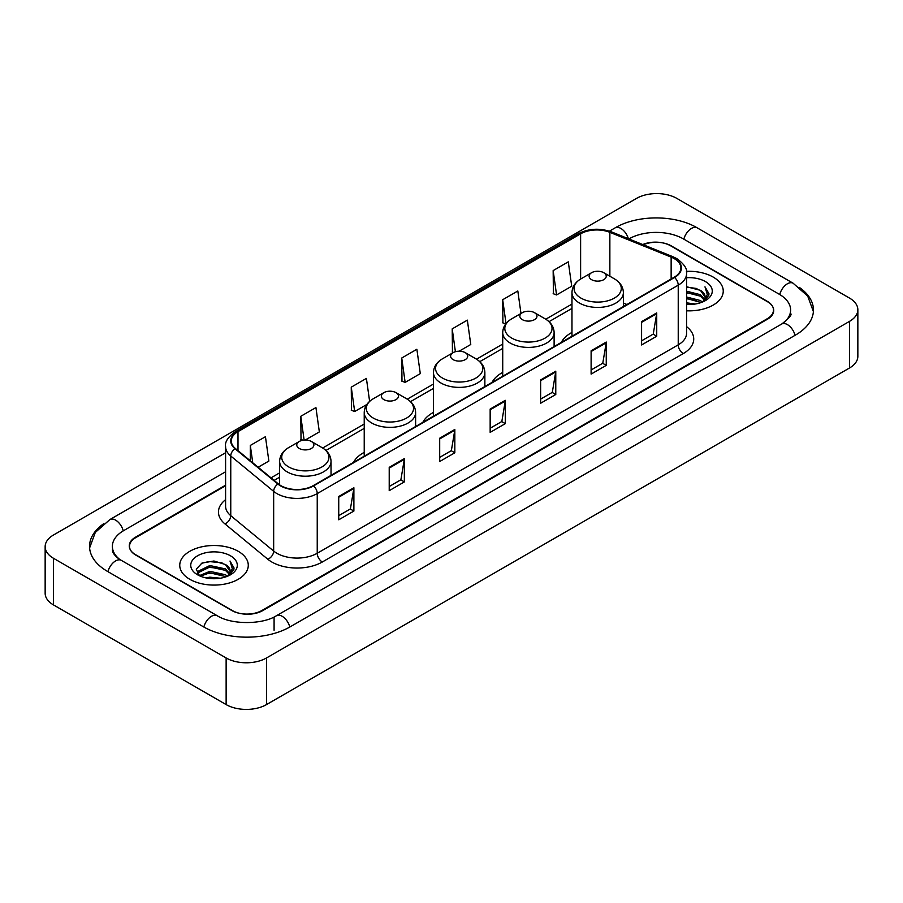 <?xml version="1.0" encoding="UTF-8"?>
<svg xmlns="http://www.w3.org/2000/svg" width="903" height="903" viewBox="0 0 903 903"><rect width="100%" height="100%" fill="white"/><g stroke="black" fill="none" stroke-linecap="round" stroke-linejoin="round"><path stroke-width="1.35" d="M364.225 452.369A37.836 21.841 0 0 0 353.57 462.347M433.474 412.389A37.836 21.841 0 0 0 422.83 422.356M502.723 372.408A37.836 21.841 0 0 0 492.079 382.375M571.971 332.428A37.836 21.841 0 0 0 561.327 342.395M225.592 485.758L135.789 537.612A21.412 12.36 0 0 0 129.513 546.349A21.412 12.36 0 0 0 135.789 555.097L231.687 610.462A21.412 12.36 0 0 0 261.972 610.462L767.211 318.759A21.412 12.36 0 0 0 773.487 310.022A21.412 12.36 0 0 0 767.211 301.275L671.313 245.909A21.412 12.36 0 0 0 643.32 244.758M783.499 322.913A38.547 22.259 0 0 0 790.622 310.022A38.547 22.259 0 0 0 779.323 294.288L683.424 238.923A38.547 22.259 0 0 0 628.917 238.923L628.894 238.934M225.592 471.772L123.677 530.614A38.547 22.259 0 0 0 112.378 546.349A38.547 22.259 0 0 0 119.501 559.239M226.134 657.96A28.557 16.48 0 0 0 266.509 657.96L849.486 321.389A28.557 16.48 0 0 0 857.85 309.729A28.557 16.48 0 0 0 849.486 298.069L676.866 198.412A28.557 16.48 0 0 0 636.491 198.412L53.514 534.994A28.557 16.48 0 0 0 45.15 546.642A28.557 16.48 0 0 0 53.514 558.302L226.134 657.96L226.134 704.588A28.557 16.48 0 0 0 266.509 704.588L849.486 368.006A28.557 16.48 0 0 0 857.85 356.358L857.85 309.729M45.15 546.642L45.15 593.271A28.557 16.48 0 0 0 53.514 604.931L226.134 704.588M103.732 523.684A61.393 35.443 0 0 0 89.544 546.349A61.393 35.443 0 0 0 107.525 571.418L203.423 626.784A61.393 35.443 0 0 0 290.235 626.784L795.475 335.081A61.393 35.443 0 0 0 813.456 310.022A61.393 35.443 0 0 0 799.268 287.357M713.212 277.097A34.258 19.787 0 0 0 686.427 271.351A34.258 19.787 0 0 1 713.212 277.097A34.258 19.787 0 0 1 723.247 291.082A34.258 19.787 0 0 0 713.212 277.097M238.245 551.304A34.258 19.787 0 0 0 200.906 547.015A34.258 19.787 0 0 0 179.753 565.289A34.258 19.787 0 0 0 189.788 579.286A34.258 19.787 0 0 0 227.127 583.575A34.258 19.787 0 0 0 248.28 565.289A34.258 19.787 0 0 0 238.245 551.304A34.258 19.787 0 0 0 200.906 547.015A34.258 19.787 0 0 0 179.753 565.289A34.258 19.787 0 0 0 189.788 579.286A34.258 19.787 0 0 0 227.127 583.575A34.258 19.787 0 0 0 248.28 565.289A34.258 19.787 0 0 0 238.245 551.304M674.191 258.585A22.846 13.184 180 0 1 680.885 267.909A22.846 13.184 180 0 1 674.191 277.232L313.206 485.656A22.846 13.184 180 0 1 278.338 483.895L235.435 448.52A22.846 13.184 180 0 1 231.303 440.946A22.846 13.184 180 0 1 237.997 431.623L580.618 233.821A22.846 13.184 180 0 1 609.864 232.342L671.143 257.107A22.846 13.184 180 0 1 674.191 258.585M674.597 258.348A23.41 13.522 0 0 0 671.471 256.836L610.191 232.071A23.41 13.522 0 0 0 580.211 233.584L237.591 431.397A23.41 13.522 0 0 0 234.972 448.701L277.876 484.076A23.41 13.522 0 0 0 313.601 485.882L674.597 277.469A23.41 13.522 0 0 0 674.597 258.348M338.738 496.492L338.738 519.801L353.886 511.064L353.886 487.755L338.738 496.492M338.738 515.669L350.409 508.931L353.818 488.523A5.711 3.296 -120 0 0 353.886 487.755M350.296 508.999L353.886 511.064M389.216 467.348L389.216 490.668L404.352 481.92L404.352 458.611L389.216 467.348M389.216 486.525L400.876 479.798L404.296 459.379A5.711 3.296 -120 0 0 404.352 458.611M400.774 479.854L404.352 481.92M439.693 438.215L439.693 461.523L454.83 452.787L454.83 429.467L439.693 438.215M439.693 457.392L451.353 450.653L454.773 430.246A5.711 3.296 -120 0 0 454.83 429.467M451.252 450.71L454.83 452.787M641.581 321.649L641.581 344.957L656.729 336.221L656.729 312.901L641.581 321.649M641.581 340.826L653.253 334.087L656.662 313.68A5.711 3.296 -120 0 0 656.729 312.901M653.14 334.155L656.729 336.221M591.115 350.793L591.115 374.102L606.252 365.354L606.252 342.045L591.115 350.793M591.115 369.97L602.775 363.232L606.195 342.824A5.711 3.296 -120 0 0 606.252 342.045M602.673 363.288L606.252 365.354M540.637 379.926L540.637 403.246L555.774 394.498L555.774 371.189L540.637 379.926M540.637 399.103L552.297 392.376L555.717 371.957A5.711 3.296 -120 0 0 555.774 371.189M552.196 392.433L555.774 394.498M490.16 409.07L490.16 432.379L505.308 423.642L505.308 400.334L490.16 409.07M490.16 428.248L501.831 421.509L505.24 401.101A5.711 3.296 -120 0 0 505.308 400.334M501.718 421.577L505.308 423.642M686.596 310.813A34.258 19.787 0 0 0 723.247 291.082A34.258 19.787 0 0 1 686.596 310.813M225.592 485.182L135.529 537.172A21.412 12.36 0 0 0 129.264 545.92A21.412 12.36 0 0 0 135.529 554.656L232.443 610.609A21.412 12.36 0 0 0 262.728 610.609L767.471 319.199A21.412 12.36 0 0 0 773.736 310.463A21.412 12.36 0 0 0 767.471 301.715L670.557 245.763A21.412 12.36 0 0 0 642.755 244.532M305.293 440.021L319.346 431.916L315.926 407.558L300.789 416.294L301.026 439.468M258.145 467.246L268.868 461.049L265.448 436.691L250.312 445.439L250.312 460.778M459.142 351.199L470.768 344.494L467.348 320.136L452.211 328.873L452.448 352.046M520.975 313.476L517.825 290.992L502.678 299.728L502.926 322.902M553.155 270.595L556.575 294.954L571.712 286.206L568.292 261.847L553.155 270.595L553.404 293.768M369.62 401.361L366.404 378.413L351.256 387.161L351.504 410.323M401.733 358.017L405.154 382.375L420.29 373.628L416.87 349.269L401.733 358.017L401.982 381.19M405.154 382.375L401.733 381.1M453.509 352.441L452.211 351.956M452.211 328.873L455.405 351.707M505.736 323.951L502.678 322.811M502.678 299.728L506.03 323.579M556.575 294.954L553.155 293.678M351.256 387.161L354.676 411.52L366.81 404.51M354.676 411.52L351.256 410.233M303.013 440.212L300.789 439.377M300.789 416.294L304.119 440.077M250.312 445.439L252.75 462.787M686.596 302.844L695.299 304.018M686.596 304.3L690.614 304.48M686.596 297.019L700.389 300.518L702.365 302.076M686.596 298.475L701.179 302.528M686.596 291.195L700.389 294.694L704.554 299.333M686.596 292.651L700.389 296.15L704.182 300.022M702.444 302.042A16.141 9.312 0 0 0 705.119 296.906A16.141 9.312 0 0 0 700.389 290.314L705.108 297.256M686.596 304.446A23.275 13.432 0 0 0 705.435 300.586A23.275 13.432 0 0 0 705.435 281.578A23.275 13.432 0 0 0 686.596 277.718M700.389 290.314L686.596 286.748M704.024 301.331L708.821 295.191L708.979 293.757L704.983 286.827L707.32 294.57L702.703 301.929M704.983 286.827L708.968 294.028M686.596 287.143L696.958 288.531M686.596 292.978L696.473 294.209M686.596 298.803L696.473 300.044M591.612 279.682A8.567 4.944 0 0 0 603.735 279.682A8.567 4.944 0 0 0 603.735 272.695L614.367 278.835A23.602 13.624 0 0 1 614.367 298.103A23.602 13.624 0 0 1 580.979 298.103A23.602 13.624 0 0 1 580.979 278.835C575.166 282.289 572.163 286.872 571.971 292.595A25.702 14.832 0 0 0 579.5 303.081A25.702 14.832 0 0 0 607.505 306.298A25.702 14.832 0 0 0 623.375 292.595C623.183 286.872 620.18 282.289 614.367 278.835L603.735 272.695A8.567 4.944 0 0 0 591.612 272.695A8.567 4.944 0 0 0 591.612 279.682M522.363 319.662A8.567 4.944 0 0 0 534.474 319.662A8.567 4.944 0 0 0 534.474 312.675L545.119 318.815A23.602 13.624 0 0 1 545.119 338.083A23.602 13.624 0 0 1 511.73 338.083A23.602 13.624 0 0 1 511.73 318.815C505.917 322.269 502.915 326.852 502.723 332.575A25.702 14.832 0 0 0 510.251 343.061A25.702 14.832 0 0 0 538.256 346.278A25.702 14.832 0 0 0 554.115 332.575C553.934 326.852 550.932 322.269 545.119 318.815L534.474 312.675A8.567 4.944 0 0 0 522.363 312.675A8.567 4.944 0 0 0 522.363 319.662M453.114 359.642A8.567 4.944 0 0 0 465.226 359.642A8.567 4.944 0 0 0 465.226 352.655L475.87 358.796A23.602 13.624 0 0 1 475.87 378.064A23.602 13.624 0 0 1 442.481 378.064A23.602 13.624 0 0 1 442.481 358.796C436.668 362.25 433.666 366.832 433.474 372.555A25.702 14.832 0 0 0 441.003 383.041A25.702 14.832 0 0 0 469.007 386.258A25.702 14.832 0 0 0 484.866 372.555C484.674 366.832 481.683 362.25 475.87 358.796L465.226 352.655A8.567 4.944 0 0 0 453.114 352.655A8.567 4.944 0 0 0 453.114 359.642M383.865 399.623A8.567 4.944 0 0 0 395.977 399.623A8.567 4.944 0 0 0 395.977 392.636L406.61 398.776A23.602 13.624 0 0 1 406.61 418.044A23.602 13.624 0 0 1 373.232 418.044A23.602 13.624 0 0 1 373.232 398.776C367.419 402.23 364.417 406.813 364.225 412.536A25.702 14.832 0 0 0 371.754 423.022A25.702 14.832 0 0 0 399.758 426.239A25.702 14.832 0 0 0 415.617 412.536C415.425 406.813 412.423 402.23 406.61 398.776L395.977 392.636A8.567 4.944 0 0 0 383.865 392.636A8.567 4.944 0 0 0 383.865 399.623M299.265 448.464A8.567 4.944 0 0 0 311.388 448.464A8.567 4.944 0 0 0 311.388 441.477L322.021 447.617A23.602 13.624 0 0 1 322.021 466.885A23.602 13.624 0 0 1 288.633 466.885A23.602 13.624 0 0 1 288.633 447.617C282.82 451.071 279.817 455.654 279.625 461.377A25.702 14.832 0 0 0 287.154 471.863A25.702 14.832 0 0 0 315.158 475.08A25.702 14.832 0 0 0 331.029 461.377C330.837 455.654 327.834 451.071 322.021 447.617L311.388 441.477A8.567 4.944 0 0 0 299.265 441.477A8.567 4.944 0 0 0 299.265 448.464M205.907 577.886L209.846 577.175L220.332 578.225M210.512 578.575L215.659 578.699M199.337 575.662L209.846 571.351L225.434 574.737L227.409 576.283M200.342 576.17L209.846 572.807L226.213 576.735M198.039 574.466L198.434 571.136L209.846 565.526L225.434 568.901L229.599 573.552M197.949 574.048L198.434 572.592L209.846 566.982L225.434 570.369L229.227 574.24M227.488 576.249A16.141 9.312 0 0 0 230.152 571.125A16.141 9.312 0 0 0 225.434 564.533L230.141 571.475M230.479 555.796A23.275 13.432 0 0 0 197.565 555.796A23.275 13.432 0 0 0 197.565 574.793A23.275 13.432 0 0 0 230.479 574.793A23.275 13.432 0 0 0 230.479 555.796M225.434 564.533L213.932 561L202.012 563.054L196.267 569.161L199.529 575.809M229.069 575.55L233.866 569.409L234.024 567.964L230.017 561.034L232.353 568.788L227.748 576.148M230.017 561.034L234.012 568.247M201.369 563.37L208.841 561.553L222.003 562.738M204.022 568.292L208.841 567.377L221.517 568.427M204.022 574.127L208.841 573.202L221.517 574.263M289.807 627.032A11.423 6.592 -120 0 0 276.453 615.722C262.401 624.808 231.247 624.808 217.205 615.722L121.307 560.357C120.167 559.939 114.602 556.146 112.852 552.128L112.378 549.848M203.852 627.032A11.423 6.592 -60 0 1 211.494 616.286A11.423 6.592 -60 0 1 217.205 615.722M107.954 571.667A11.423 6.592 -60 0 1 115.595 560.921A11.423 6.592 -60 0 1 121.307 560.357M89.6 547.963L95.289 532.431L109.884 519.564A11.423 6.592 60 0 1 123.248 530.874M609.423 231.157L615.135 227.861A11.423 6.592 60 0 1 628.364 238.719M615.135 227.861C637.405 214.609 674.936 214.609 697.218 227.861A11.423 6.592 120 0 0 683.853 239.16M697.218 227.861L793.116 283.226A11.423 6.592 120 0 0 779.752 294.536M795.046 335.329A11.423 6.592 -120 0 0 781.693 324.03L276.453 615.722M266.509 704.588L266.509 657.96M53.514 604.931L53.514 558.302M849.486 368.006L849.486 321.389M274.083 630.283L274.083 617.46M686.596 326.649A35.691 20.611 180 0 1 683.278 353.581L322.292 562.005A7.134 4.12 60 0 1 317.235 553.257L678.232 344.844A28.557 16.48 0 0 0 686.596 333.184L686.596 273.507A28.557 16.48 180 0 1 678.232 285.167A7.134 4.12 -120 0 0 674.597 277.469M322.292 562.005A35.691 20.611 180 0 1 271.814 562.005A35.691 20.611 180 0 1 267.819 559.25L224.915 523.875A35.691 20.611 180 0 1 225.592 499.686M276.86 553.257A28.557 16.48 0 0 0 317.235 553.257L317.235 493.58A28.557 16.48 180 0 1 273.665 491.379L230.762 456.004A28.557 16.48 180 0 1 225.592 446.545L225.592 506.222A28.557 16.48 0 0 0 230.762 515.681L273.665 551.056A28.557 16.48 0 0 0 276.86 553.257M686.596 273.507C687.544 269.049 684.26 264.071 676.753 258.585L672.995 256.757A7.134 3.341 112 0 0 671.471 256.836M672.995 256.757L611.726 231.992C599.897 227.804 588.677 228.414 578.055 233.809A7.134 4.12 60 0 1 580.211 233.584M237.591 431.397A7.134 4.12 -120 0 0 235.435 431.623C228.019 436.95 224.745 441.928 225.592 446.545M234.972 448.701A7.134 4.775 129.5 0 0 230.762 456.004L230.762 515.681A7.134 4.775 -50.5 0 1 224.915 523.875M611.726 231.992A7.134 3.341 112 0 0 610.191 232.071M277.876 484.076A7.134 4.775 129.5 0 0 273.665 491.379L273.665 551.056A7.134 4.775 -50.5 0 1 267.819 559.25M313.601 485.882A7.134 4.12 60 0 1 317.235 493.58L678.232 285.167L678.232 344.844A7.134 4.12 60 0 0 683.278 353.581M237.997 431.623L237.997 450.62M671.143 257.107L671.143 278.993M609.864 232.342L609.864 276.239M626.942 304.514L623.375 303.069M580.618 233.821L580.618 279.05M571.971 304.074L545.773 319.21M502.723 344.066L476.524 359.191M433.474 384.046L407.276 399.171M364.225 424.026L322.676 448.012M279.625 472.867L271.002 477.845M490.16 409.804L505.24 401.101M540.637 380.671L555.717 371.957M591.115 351.527L606.195 342.824M641.581 322.382L656.662 313.68M439.693 438.948L454.773 430.246M389.216 468.093L404.296 459.379M338.738 497.237L353.818 488.523M109.884 519.564L225.592 452.753M813.4 311.625L807.711 296.094L793.116 283.226M790.622 313.522C792.213 314.673 789.233 318.172 781.693 324.03M578.055 233.809L235.435 431.623M571.971 308.42L549.035 321.671M502.723 348.411L479.775 361.651M433.474 388.392L410.526 401.632M364.225 428.372L325.938 450.473M279.625 477.213L274.106 480.396M623.375 306.58L623.375 292.595M571.971 336.255L571.971 292.595M591.612 272.695L580.979 278.835M554.115 346.56L554.115 332.575M502.723 376.235L502.723 332.575M522.363 312.675L511.73 318.815M484.866 386.54L484.866 372.555M433.474 416.215L433.474 372.555M453.114 352.655L442.481 358.796M415.617 426.521L415.617 412.536M364.225 456.196L364.225 412.536M383.865 392.636L373.232 398.776M331.029 475.362L331.029 461.377M279.625 484.855L279.625 461.377M299.265 441.477L288.633 447.617M197.881 574.285L197.881 573.315"/></g></svg>
